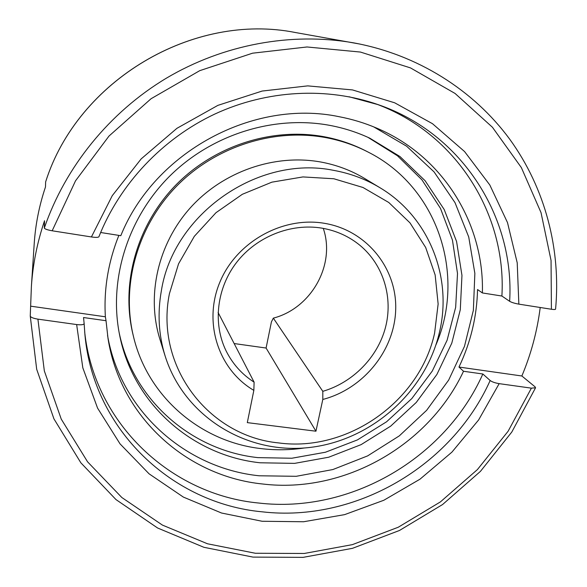 <?xml version="1.0" encoding="UTF-8"?>
<svg xmlns="http://www.w3.org/2000/svg" width="587" height="587" viewBox="0 0 587 587"><rect width="100%" height="100%" fill="white"/><g stroke="black" fill="none" stroke-linecap="round" stroke-linejoin="round"><path stroke-width="0.88" d="M379.782 187.62L364.71 178.529C351.209 170.399 336.505 164.888 320.59 161.975C274.503 153.691 223.229 171.404 190.511 207.622C157.852 243.906 146.324 295.584 159.855 339.059L165.086 355.861C183.951 416.337 245.902 454.155 307.808 447.676C369.803 441.439 425.091 393.275 439.318 332.8C452.841 277.981 429.368 216.999 379.782 187.62C365.701 179.145 350.329 173.392 333.687 170.369C258.251 154.748 173.304 213.91 161.352 290.836C157.389 313.253 158.637 334.928 165.086 355.861M435.87 345.053C466.122 275.252 438.137 186.982 367.792 151.908L365.98 150.976C352.853 144.248 338.875 139.493 324.039 136.72C271.92 127.093 213.749 145.862 175.227 185.683C136.786 225.599 120.856 283.36 132.801 333.702L133.278 335.683C147.366 396.937 201.025 442.026 261.347 448.637C275.729 450.339 290.125 450.112 304.536 447.962M367.792 151.908C354.599 145.143 340.548 140.366 325.631 137.578C273.226 127.907 214.717 146.794 175.953 186.842C137.292 226.993 121.26 285.077 133.278 335.683M118.86 235.394C108.206 262.051 103.716 289.186 105.374 316.789L106.027 320.715L83.537 317.538L84.139 323.606C83.714 324.765 81.219 325.088 76.648 324.56L37.913 319.145C33.298 318.381 30.744 317.354 30.253 316.063L31.397 286.339C32.872 264.179 37.245 242.321 44.531 220.749L44.326 228.035C44.803 229.033 47.415 229.95 52.17 230.786L91.418 236.95C95.703 237.559 98.198 237.508 98.895 236.788C119.77 184.061 162.357 138.737 214.725 114.098C267.232 89.738 327.377 86.839 378.402 104.728L349.089 96.767M540.216 307.493C537.23 331.141 531.11 353.976 521.865 375.988L535.036 386.811L535.557 387.772L531.389 388.154L499.163 383.649C495.098 382.973 492.097 381.932 490.16 380.515L482.844 374C445.144 458.491 350.241 513.794 258.669 503.03C171.72 494.856 94.485 424.298 84.653 331.714M260.107 462.783L294.601 463.378L328.698 457.222L361.115 444.63L390.663 426.147L416.242 402.469L436.889 374.469L451.785 343.168L460.296 309.716L461.962 275.384L456.576 241.506L444.183 209.493L425.113 180.73L399.989 156.56L369.773 138.18C357.175 132.295 343.894 128.032 329.938 125.398C274.122 114.949 211.687 134.342 169.511 176.32C127.445 218.415 108.668 279.838 119.469 334.326C132.728 403.885 192.646 455.673 260.107 462.783M119.088 332.337C132.919 400.231 191.729 450.559 257.825 457.618L291.812 458.242L325.425 452.239L357.395 439.92L386.562 421.789L411.839 398.544L432.289 371.028L447.103 340.247L455.659 307.324L457.508 273.483L452.438 240.054L440.485 208.392L421.958 179.864L397.472 155.782L367.932 137.329M106.027 320.715L108.023 338.479C120.254 417.298 187.216 476.461 262.631 483.996C343.879 493.88 428.613 445.76 463.525 371.263L458.975 367.051C470.708 342.419 476.901 316.584 477.547 289.545L482.375 292.942C484.451 224.153 443.332 156.069 376.546 128.054C364.6 122.969 352.127 119.183 339.125 116.703C253.503 98.653 154.498 151.879 120.797 235.695L100.634 232.503M107.546 335.39C120.761 411.509 185.91 468.301 259.116 475.778L296.208 476.306L332.836 469.556L367.631 455.894L399.292 435.884L426.646 410.306L448.666 380.09L464.471 346.352L473.364 310.325L474.861 273.381L468.727 236.987L455.013 202.654L434.072 171.903L406.608 146.2L373.662 126.858M315.945 431.21L247.303 422.625L253.848 390.37C218.657 369.832 202.977 322.96 219.699 282.589C236.121 242.115 282.53 216.038 324.538 223.331C366.648 230.317 396.973 268.281 395.704 309.364C394.699 350.468 363.331 388.946 322.806 399.453L315.945 431.21L266.087 348.032L271.421 321.881L273.329 318.132L322.806 391.331C352.794 382.57 377.507 357.498 385.439 327.605C393.297 297.719 383.568 265.008 360.051 245.417C349.074 236.4 336.358 230.64 321.903 228.138C290.954 222.979 256.768 236.539 236.752 262.213C216.757 287.916 212.699 323.246 225.922 350.527C232.43 363.72 241.829 374.271 254.112 382.174L218.085 312.467M273.329 318.132C311.213 308.373 335.815 264.832 323.276 228.38M322.806 391.331L322.806 399.453M105.374 316.789L30.876 306.201M45.647 181.875L45.478 186.982C39.248 205.494 35.499 224.307 34.229 243.422L31.397 286.339M375.438 103.701C456.811 133.212 506.691 214.945 501.892 296.031L509.641 301.307C511.673 302.466 514.748 303.413 518.857 304.139L551.413 309.254C554.011 309.642 555.397 309.591 555.581 309.122C561.055 249.702 545.492 188.566 509.729 139.214C473.643 90.185 417.562 54.459 353.359 42.807C291.431 31.977 223.486 44.341 166.37 78.181C109.446 112.337 65.26 166.972 44.326 228.035M482.375 292.942L501.892 296.031M458.975 367.051L521.865 375.988M482.844 374L463.525 371.263M253.848 390.37L254.112 382.174M234.147 343.549L266.087 348.032M278.517 442.906C347.607 452.408 419.749 401.508 434.6 333.145L438.137 304L435.15 274.973L425.67 247.465L409.997 222.869L388.785 202.493L362.993 187.488L333.886 178.771L302.951 176.922L271.862 182.168L242.321 194.304L215.987 212.692L194.326 236.326L178.529 263.871L169.394 293.779C154.697 366.802 209.038 436.251 278.517 442.906M84.924 334.707L84.139 323.606L84.924 334.707C93.487 430.337 172.783 503.639 262.228 511.827C355.296 522.606 451.726 466.349 490.16 380.515M360.11 44.098L295.584 32.556C193.262 11.989 77.609 80.309 45.617 181.963M551.413 309.254L551.054 260.467L541.031 212.633L521.359 167.596L492.434 127.262L455.064 93.458L410.496 67.909L360.44 52.06L306.994 46.975L252.564 53.19L199.734 70.667L151.079 98.719L109.006 136.045L75.532 180.811L52.17 230.786M37.913 319.145L44.333 370.933L61.253 419.125L87.573 461.83L121.839 497.519L162.408 525.086L207.519 543.789L255.382 553.262L304.235 553.475L352.391 544.633L398.265 527.229L440.382 501.929L477.4 469.593L508.093 431.269L531.389 388.154M518.857 304.139L517.213 262.815L507.498 222.59L489.815 184.993L464.566 151.549L432.494 123.703L394.677 102.798L352.508 89.928L307.683 85.878L262.132 91.051L217.872 105.374L176.929 128.318L141.188 158.879L112.264 195.662L91.418 236.95M509.641 301.307C514.77 217.909 462.798 133.829 378.402 104.728M76.648 324.56L82.818 367.836L97.567 408.104L120.027 443.845L149.069 473.819L183.371 497.086L221.534 513.016L262.088 521.263L303.582 521.755L344.606 514.638L383.817 500.263L419.976 479.197L451.917 452.137L478.618 419.954L499.163 383.649M30.253 316.063L36.688 369.267L53.931 418.847L80.859 462.813L115.991 499.588L157.609 528.007L203.894 547.297L252.99 557.1L303.09 557.364L352.457 548.331L399.453 530.487L442.583 504.534L480.452 471.354L511.813 432.025L535.557 387.772M45.625 181.919C77.645 80.265 193.152 12.004 295.584 32.556"/></g></svg>
